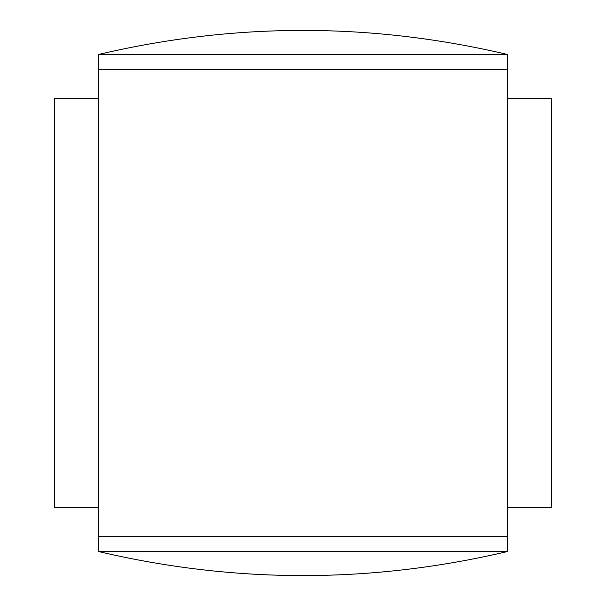 <?xml version="1.0" encoding="UTF-8"?>
<svg xmlns="http://www.w3.org/2000/svg" width="606" height="606" viewBox="0 0 606 606"><rect width="100%" height="100%" fill="white"/><g stroke="black" fill="none" stroke-linecap="round" stroke-linejoin="round"><path stroke-width="0.91" d="M507.639 551.49C371.213 583.608 234.787 583.608 98.361 551.49L98.361 507.639L54.51 507.639L54.51 98.361L98.361 98.361L98.361 54.51C234.787 22.392 371.213 22.392 507.639 54.51L507.639 98.361L551.49 98.361L551.49 507.639L507.639 507.639L507.639 551.49L98.361 551.49M98.361 54.51L507.639 54.51M507.525 54.51L507.525 536.598L98.475 536.598L98.475 551.49M507.525 536.598L507.525 551.49M98.475 54.51L98.475 536.598M507.525 69.402L98.475 69.402"/></g></svg>
